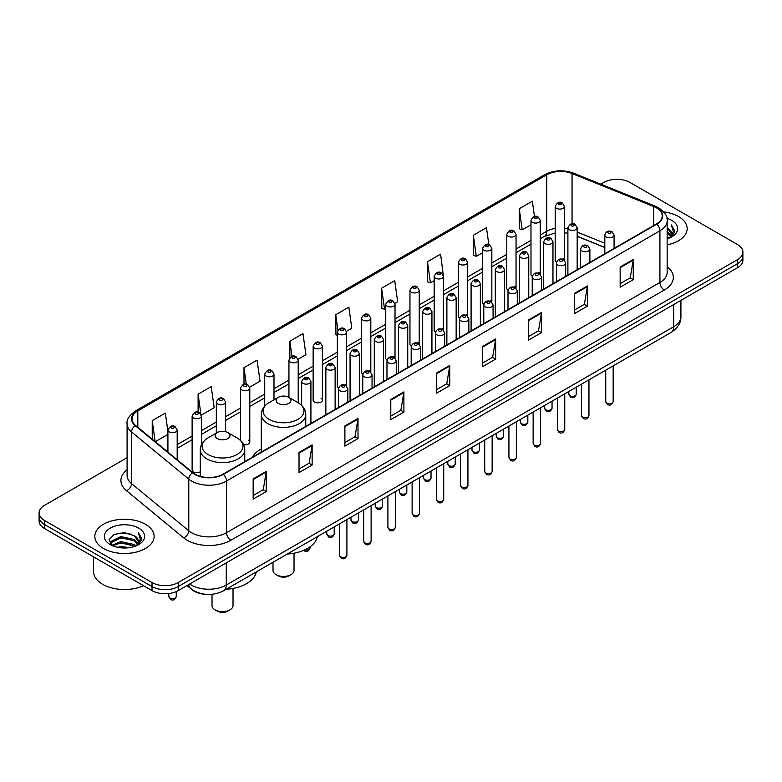 <?xml version="1.0" encoding="UTF-8"?>
<svg xmlns="http://www.w3.org/2000/svg" width="782" height="782" viewBox="0 0 782 782"><rect width="100%" height="100%" fill="white"/><g stroke="black" fill="none" stroke-linecap="round" stroke-linejoin="round"><path stroke-width="1.17" d="M261.276 449.034A32.746 18.905 0 0 0 252.244 457.304M538.896 272.488A4.633 2.678 0 0 1 540.245 274.267L540.254 220.397A4.633 2.678 180 0 1 537.39 222.87A4.633 2.678 180 0 1 532.337 222.293A4.633 2.678 180 0 1 530.988 220.397L530.988 274.384A4.633 2.678 0 0 0 532.288 276.242M516.052 288.245L516.052 234.375A4.633 2.678 180 0 1 513.188 236.848A4.633 2.678 180 0 1 508.134 236.262A4.633 2.678 180 0 1 506.775 234.375L506.775 288.353A4.633 2.678 0 0 0 508.085 290.22M490.48 300.435A4.633 2.678 0 0 1 491.839 302.214L491.839 248.353A4.633 2.678 180 0 1 488.985 250.817A4.633 2.678 180 0 1 483.931 250.24A4.633 2.678 180 0 1 482.572 248.353L482.572 302.331A4.633 2.678 0 0 0 483.882 304.188M466.277 314.413A4.633 2.678 0 0 1 467.636 316.182L467.636 262.322A4.633 2.678 180 0 1 464.772 264.795A4.633 2.678 180 0 1 459.728 264.218A4.633 2.678 180 0 1 458.369 262.322L458.369 316.309A4.633 2.678 0 0 0 459.669 318.166M442.074 328.391A4.633 2.678 0 0 1 443.423 330.16L443.433 276.3A4.633 2.678 180 0 1 440.569 278.773A4.633 2.678 180 0 1 435.525 278.187A4.633 2.678 180 0 1 434.166 276.3L434.166 330.278A4.633 2.678 0 0 0 435.466 332.145M419.23 344.139L419.23 290.269A4.633 2.678 180 0 1 416.366 292.742A4.633 2.678 180 0 1 411.312 292.165A4.633 2.678 180 0 1 409.964 290.269L409.964 344.256A4.633 2.678 0 0 0 411.264 346.113M393.669 356.338A4.633 2.678 0 0 1 395.018 358.107L395.027 304.247A4.633 2.678 180 0 1 392.163 306.72A4.633 2.678 180 0 1 387.11 306.143A4.633 2.678 180 0 1 385.751 304.247L385.751 358.234A4.633 2.678 0 0 0 387.061 360.091M369.456 370.316A4.633 2.678 0 0 1 370.815 372.085L370.815 318.225A4.633 2.678 180 0 1 367.96 320.698A4.633 2.678 180 0 1 362.907 320.112A4.633 2.678 180 0 1 361.548 318.225L361.548 372.203A4.633 2.678 0 0 0 362.858 374.07M345.253 384.285A4.633 2.678 0 0 1 346.612 386.064L346.612 332.194A4.633 2.678 180 0 1 343.748 334.667A4.633 2.678 180 0 1 338.704 334.09A4.633 2.678 180 0 1 337.345 332.194L337.345 386.181A4.633 2.678 0 0 0 338.645 388.038M322.409 400.149L322.409 346.172A4.633 2.678 180 0 1 319.545 348.645A4.633 2.678 180 0 1 314.501 348.058A4.633 2.678 180 0 1 313.142 346.172L313.142 400.149A4.633 2.678 0 0 0 314.501 402.046A4.633 2.678 0 0 0 319.545 402.622A4.633 2.678 0 0 0 322.409 400.149A4.633 2.678 0 0 0 321.05 398.263M201.385 444.811L201.385 416.044A4.633 2.678 180 0 1 198.52 418.517A4.633 2.678 180 0 1 193.477 417.94A4.633 2.678 180 0 1 192.118 416.044L192.118 470.021A4.633 2.678 0 0 0 193.477 471.917A4.633 2.678 0 0 0 200.28 471.761M563.099 258.519A4.633 2.678 0 0 1 564.448 260.289L564.457 206.428A4.633 2.678 180 0 1 561.593 208.902A4.633 2.678 180 0 1 556.549 208.315A4.633 2.678 180 0 1 555.191 206.428L555.191 260.406A4.633 2.678 0 0 0 556.491 262.273M604.818 247.532L577.175 236.36M516.042 288.235A4.633 2.678 0 0 0 514.693 286.466M419.22 344.139A4.633 2.678 0 0 0 417.871 342.36M243.564 444.587A4.633 2.678 0 0 0 249.79 442.074A4.633 2.678 0 0 0 248.432 440.188M205.989 594.34A18.533 10.704 180 0 1 192.098 589.794L186.957 585.562M127.095 457.675L44.525 505.338A18.533 10.704 0 0 0 39.1 512.904L39.1 520.978A18.533 10.704 0 0 0 44.525 528.544L152.011 590.606A18.533 10.704 0 0 0 178.228 590.606L737.475 267.727A18.533 10.704 0 0 0 742.9 260.152L742.9 256.115A18.533 10.704 0 0 1 737.475 263.69A18.533 10.704 0 0 0 742.9 256.115L742.9 252.087A18.533 10.704 0 0 0 737.475 244.512L629.989 182.46A18.533 10.704 0 0 0 603.772 182.46L600.82 184.171M39.1 512.904A18.533 10.704 0 0 0 44.525 520.48L152.011 582.531A18.533 10.704 0 0 0 178.228 582.531L178.228 586.568L737.475 263.69L178.228 586.568A18.533 10.704 0 0 1 152.011 586.568A18.533 10.704 0 0 0 178.228 586.568L178.228 590.606M44.525 520.48L44.525 524.507L152.011 586.568L44.525 524.507A18.533 10.704 0 0 1 39.1 516.941A18.533 10.704 0 0 0 44.525 524.507L44.525 528.544M678.493 216.516A29.657 17.126 0 0 0 663.674 211.873A29.657 17.126 0 0 1 678.493 216.516A29.657 17.126 0 0 1 687.173 228.627A29.657 17.126 0 0 0 678.493 216.516M145.452 524.263A29.657 17.126 0 0 0 113.136 520.548A29.657 17.126 0 0 0 94.827 536.364A29.657 17.126 0 0 0 103.507 548.475A29.657 17.126 0 0 0 135.833 552.19A29.657 17.126 0 0 0 154.142 536.364A29.657 17.126 0 0 0 145.452 524.263A29.657 17.126 0 0 0 113.136 520.548A29.657 17.126 0 0 0 94.827 536.364A29.657 17.126 0 0 0 103.507 548.475A29.657 17.126 0 0 0 135.833 552.19A29.657 17.126 0 0 0 154.142 536.364A29.657 17.126 0 0 0 145.452 524.263M656.421 207.816A19.775 11.417 180 0 1 662.217 215.881A19.775 11.417 180 0 1 656.421 223.955L223.007 474.185A19.775 11.417 180 0 1 192.831 472.66L135.609 425.486A19.775 11.417 180 0 1 132.031 418.937A19.775 11.417 180 0 1 137.828 410.863L546.745 174.777A19.775 11.417 180 0 1 572.062 173.496L653.781 206.536A19.775 11.417 180 0 1 656.421 207.816M656.772 207.611A20.264 11.701 0 0 0 654.065 206.301L572.346 173.262A20.264 11.701 0 0 0 546.393 174.572L137.476 410.658A20.264 11.701 0 0 0 135.208 425.643L192.421 472.827A20.264 11.701 0 0 0 223.359 474.391L656.772 224.16A20.264 11.701 0 0 0 656.772 207.611M253.153 478.926L253.153 499.112L266.261 491.546L266.261 471.36L253.153 478.926M253.153 495.534L263.251 489.698L266.212 472.035A4.946 2.854 -120 0 0 266.261 471.36M263.163 489.757L266.261 491.546M299.027 452.446L299.027 472.621L312.135 465.055L312.135 444.88L299.027 452.446M299.027 469.044L309.125 463.218L312.086 445.545A4.946 2.854 -120 0 0 312.135 444.88M309.037 463.267L312.135 465.055M344.901 425.955L344.901 446.141L358.009 438.575L358.009 418.39L344.901 425.955M344.901 442.553L354.999 436.727L357.961 419.064A4.946 2.854 -120 0 0 358.009 418.39M354.911 436.776L358.009 438.575M390.785 399.475L390.785 419.651L403.893 412.085L403.893 391.909L390.785 399.475M390.785 416.073L400.873 410.247L403.835 392.574A4.946 2.854 -120 0 0 403.893 391.909M400.785 410.296L403.893 412.085M620.155 267.043L620.155 287.219L633.264 279.653L633.264 259.477L620.155 267.043M620.155 283.641L630.253 277.815L633.215 260.142A4.946 2.854 -120 0 0 633.264 259.477M630.165 277.864L633.264 279.653M574.281 293.524L574.281 313.709L587.39 306.143L587.39 285.958L574.281 293.524M574.281 310.131L584.379 304.296L587.341 286.632A4.946 2.854 -120 0 0 587.39 285.958M584.291 304.354L587.39 306.143M528.407 320.014L528.407 340.19L541.515 332.624L541.515 312.448L528.407 320.014M528.407 336.612L538.505 330.786L541.467 313.113A4.946 2.854 -120 0 0 541.515 312.448M538.417 330.835L541.515 332.624M482.533 346.504L482.533 366.68L495.641 359.114L495.641 338.929L482.533 346.504M482.533 363.102L492.631 357.266L495.583 339.603A4.946 2.854 -120 0 0 495.641 338.929M492.543 357.325L495.641 359.114M436.659 372.985L436.659 393.17L449.767 385.594L449.767 365.419L436.659 372.985M436.659 389.583L446.757 383.757L449.709 366.093A4.946 2.854 -120 0 0 449.767 365.419M446.669 383.806L449.767 385.594M667.154 244.815A29.657 17.126 0 0 0 687.173 228.627A29.657 17.126 0 0 1 667.154 244.815M178.228 582.531L737.475 259.653A18.533 10.704 0 0 0 742.9 252.087M249.683 387.188L260.044 381.205L257.082 360.121L243.984 367.687L243.984 384.236M201.267 415.144L214.17 407.696L211.208 386.611L198.1 394.177L198.1 412.222M167.915 431.439L165.334 413.092L152.226 420.657L152.226 439.181M394.91 303.348L397.676 301.744L394.715 280.66L381.606 288.226L381.821 308.284M443.316 275.391L440.589 254.179L427.48 261.745L427.695 281.803M488.838 244.61L486.463 227.689L473.354 235.255L473.569 255.313M534.487 216.526L532.337 201.209L519.238 208.774L519.443 228.833M298.089 359.241L305.918 354.715L302.966 333.631L289.858 341.206L289.858 357.716M346.494 331.294L351.792 328.235L348.84 307.15L335.732 314.716L335.937 334.774M337.345 335.302L335.732 334.696M335.732 314.716L337.912 330.248M381.606 288.226L384.568 309.32L385.751 308.626M384.568 309.32L381.606 308.206M427.48 261.745L430.442 282.83L434.166 280.679M430.442 282.83L427.48 281.725M473.354 235.255L476.316 256.34L482.572 252.733M476.316 256.34L473.354 255.235M519.238 208.774L522.19 229.859L530.988 224.786M522.19 229.859L519.238 228.755M289.858 341.206L291.989 356.387M243.984 367.687L246.301 384.226M198.1 394.177L200.925 414.274M155.276 441.693L167.915 434.401M152.226 420.657L155.168 441.605M667.154 236.643L669.099 238.139M667.154 237.904L668.072 238.53M667.154 231.599L671.005 235.773M667.154 232.86L670.682 236.369M669.177 238.109A13.968 8.064 0 0 0 671.484 233.671A13.968 8.064 0 0 0 667.388 227.963L671.474 233.974M667.154 238.833A20.146 11.632 0 0 0 671.758 236.848A20.146 11.632 0 0 0 671.758 220.397A20.146 11.632 0 0 0 666.929 218.334M670.536 237.503L674.69 232.186L674.827 230.934L671.367 224.942L673.39 231.648L669.402 238.021M671.367 224.942L674.827 231.179M273.016 562.248L273.016 570.371A10.508 6.061 0 0 0 276.095 574.662L278.275 575.923A7.419 4.281 0 0 0 288.763 575.923L290.943 574.662A10.508 6.061 0 0 0 294.022 570.371L294.022 553.216M278.275 575.923L276.095 574.662A10.508 6.061 0 0 0 290.943 574.662M278.275 403.385A7.419 4.281 0 0 0 288.763 403.385A7.419 4.281 0 0 0 288.763 397.324L297.971 402.642A20.43 11.798 0 0 1 297.971 419.328A20.43 11.798 0 0 1 269.067 419.328A20.43 11.798 0 0 1 269.067 402.642C264.042 405.633 261.442 409.602 261.276 414.548A22.248 12.844 0 0 0 267.786 423.629A22.248 12.844 0 0 0 292.028 426.415A22.248 12.844 0 0 0 305.762 414.548C305.596 409.602 303.005 405.633 297.971 402.642L288.763 397.324A7.419 4.281 0 0 0 278.275 397.324A7.419 4.281 0 0 0 278.275 403.385M287.209 554.057A33.988 19.618 0 0 0 317.306 536.687M212.02 594.3L212.02 605.591A10.508 6.061 0 0 0 215.099 609.872L217.288 611.133A7.419 4.281 0 0 0 227.767 611.133L229.957 609.872A10.508 6.061 0 0 0 233.026 605.591L233.026 588.426M217.288 611.133L215.099 609.872A10.508 6.061 0 0 0 229.957 609.872M217.288 438.594A7.419 4.281 0 0 0 227.767 438.594A7.419 4.281 0 0 0 227.767 432.544L236.975 437.852A20.43 11.798 0 0 1 236.975 454.538A20.43 11.798 0 0 1 208.08 454.538A20.43 11.798 0 0 1 208.08 437.852C203.046 440.843 200.446 444.811 200.28 449.767A22.248 12.844 0 0 0 206.8 458.848A22.248 12.844 0 0 0 231.042 461.634A22.248 12.844 0 0 0 244.766 449.767C244.61 444.811 242.009 440.843 236.975 437.852L227.767 432.544A7.419 4.281 0 0 0 217.288 432.544A7.419 4.281 0 0 0 217.288 438.594M226.213 589.266A33.988 19.618 0 0 0 256.31 571.896M93.586 556.872L93.586 571.681A30.899 17.839 0 0 0 102.638 584.291A30.899 17.839 0 0 0 143.546 585.718M117.456 547.273L120.868 546.657L129.949 547.566M121.454 547.869L125.902 547.967M111.777 545.337L120.868 541.613L134.357 544.536L136.068 545.885M112.637 545.777L120.868 542.874L135.042 546.276M110.643 544.301L110.995 541.427L120.868 536.569L134.357 539.492L137.974 543.51M110.565 543.94L110.995 542.688L120.868 537.83L134.357 540.753L137.642 544.116M136.146 545.856A13.968 8.064 0 0 0 138.453 541.408A13.968 8.064 0 0 0 134.357 535.709L138.443 541.721M138.727 528.143A20.146 11.632 0 0 0 110.242 528.143A20.146 11.632 0 0 0 110.242 544.595A20.146 11.632 0 0 0 138.727 544.595A20.146 11.632 0 0 0 138.727 528.143M134.357 535.709L124.406 532.65L114.094 534.429L109.118 539.717L111.943 545.474M137.505 545.24L141.659 539.932L141.796 538.681L138.336 532.679L140.359 539.394L136.361 545.758M138.336 532.679L141.786 538.925M113.527 534.702L120.008 533.129L131.396 534.155M115.834 538.964L120.008 538.172L130.975 539.081M115.834 544.008L120.008 543.216L130.975 544.125M189.674 583.988A24.711 14.271 0 0 0 191.336 585.053A24.711 14.271 0 0 0 226.281 585.053L673.683 326.749A24.711 14.271 0 0 0 680.917 316.661C681.102 322.79 677.838 328.039 671.122 332.409L223.72 590.713A12.356 7.136 60 0 0 226.281 585.053L226.281 562.854M673.683 304.55L673.683 326.749A12.356 7.136 60 0 1 671.122 332.409M188.667 584.574A12.356 8.27 129.5 0 0 190.828 588.592L187.074 585.493M737.475 267.727L737.475 259.653M152.011 590.606L152.011 582.531M667.154 266.73A30.899 17.839 180 0 1 664.289 290.044L230.876 540.274A6.178 3.568 60 0 1 226.506 532.708L659.92 282.478A24.711 14.271 0 0 0 667.154 272.39L667.154 220.729A24.711 14.271 180 0 1 659.92 230.817A6.178 3.568 -120 0 0 656.772 224.16M230.876 540.274A30.899 17.839 180 0 1 187.181 540.274A30.899 17.839 180 0 1 183.721 537.899L126.498 490.715A30.899 17.839 180 0 1 127.095 469.787M191.551 532.708A24.711 14.271 0 0 0 226.506 532.708L226.506 481.047A24.711 14.271 180 0 1 188.785 479.141L131.562 431.967A24.711 14.271 180 0 1 127.095 423.776L127.095 475.436A24.711 14.271 0 0 0 131.562 483.628L188.785 530.802A24.711 14.271 0 0 0 191.551 532.708M667.154 220.729C667.984 216.868 665.14 212.557 658.639 207.807L655.394 206.233A6.178 2.893 112 0 0 654.065 206.301M655.394 206.233L573.675 173.193C563.441 169.577 553.724 170.105 544.526 174.777A6.178 3.568 60 0 1 546.393 174.572M137.476 410.658A6.178 3.568 -120 0 0 135.609 410.863C129.196 415.467 126.352 419.778 127.095 423.776M135.208 425.643A6.178 4.135 129.5 0 0 131.562 431.967L131.562 483.628A6.178 4.135 -50.5 0 1 126.498 490.715M573.675 173.193A6.178 2.893 112 0 0 572.346 173.262M192.421 472.827A6.178 4.135 129.5 0 0 188.785 479.141L188.785 530.802A6.178 4.135 -50.5 0 1 183.721 537.899M223.359 474.391A6.178 3.568 60 0 1 226.506 481.047L659.92 230.817L659.92 282.478A6.178 3.568 60 0 0 664.289 290.044M137.828 410.863L137.828 427.314M653.781 206.536L653.781 225.48M572.062 173.496L572.062 223.779M615.522 247.571L614.085 246.995M604.818 243.241L577.175 232.068M567.898 228.715A19.775 11.417 0 0 0 564.457 228.139M555.191 228.393A19.775 11.417 0 0 0 546.745 231.286L540.254 235.03M546.745 174.777L546.745 231.286A11.124 6.422 60 0 1 544.438 236.369L540.254 238.793M530.988 240.377L516.052 249.008M506.775 254.355L491.839 262.977M482.572 268.334L467.636 276.955M458.369 282.302L443.433 290.924M434.166 296.28L419.23 304.902M409.964 310.249L395.027 318.88M385.751 324.227L370.815 332.849M361.548 338.205L346.612 346.827M337.345 352.174L322.409 360.805M313.142 366.152L298.206 374.774M288.939 380.13L273.993 388.752M264.727 394.099L249.79 402.72M240.524 408.077L225.587 416.698M216.321 422.045L201.385 430.677M192.118 436.024L177.182 444.645M167.915 450.002L166.4 450.872M436.659 373.63L449.709 366.093M482.533 347.14L495.583 339.603M528.407 320.649L541.467 313.113M574.281 294.169L587.341 286.632M620.155 267.679L633.215 260.142M390.785 400.11L403.835 392.574M344.901 426.601L357.961 419.064M299.027 453.081L312.086 445.545M253.153 479.571L266.212 472.035M613.166 401.567C611.944 404.9 610.048 405.878 607.477 404.499L605.747 401.567A3.705 2.141 0 0 0 606.832 403.082A3.705 2.141 0 0 0 610.879 403.541A3.705 2.141 0 0 0 613.166 401.567L613.166 365.868M606.177 236.975A4.633 2.678 180 0 1 604.818 235.079C606.001 231.276 608.425 230.172 612.091 231.775L614.085 235.079A4.633 2.678 180 0 1 611.231 237.552A4.633 2.678 180 0 1 606.177 236.975M610.547 231.931A1.544 0.89 0 0 0 608.367 231.931A1.544 0.89 0 0 0 608.367 233.192A1.544 0.89 0 0 0 610.547 233.192A1.544 0.89 0 0 0 610.547 231.931M588.954 415.545C587.741 418.878 585.845 419.856 583.264 418.468L581.544 415.545A3.705 2.141 0 0 0 582.629 417.06A3.705 2.141 0 0 0 586.666 417.52A3.705 2.141 0 0 0 588.954 415.545L588.954 379.847M581.974 250.944A4.633 2.678 180 0 1 580.615 249.057C581.798 245.255 584.222 244.15 587.888 245.753L589.882 249.057A4.633 2.678 180 0 1 587.028 251.53A4.633 2.678 180 0 1 581.974 250.944M586.344 245.9A1.544 0.89 0 0 0 584.154 245.9A1.544 0.89 0 0 0 584.154 247.161A1.544 0.89 0 0 0 586.344 247.161A1.544 0.89 0 0 0 586.344 245.9M564.751 429.513C563.529 432.847 561.632 433.824 559.062 432.446L557.341 429.513A3.705 2.141 0 0 0 558.426 431.029A3.705 2.141 0 0 0 562.463 431.498A3.705 2.141 0 0 0 564.751 429.513L564.751 393.815M557.771 264.922A4.633 2.678 180 0 1 556.413 263.026C557.595 259.223 560.02 258.128 563.685 259.722L565.679 263.026A4.633 2.678 180 0 1 562.815 265.499A4.633 2.678 180 0 1 557.771 264.922M562.141 259.878A1.544 0.89 0 0 0 559.951 259.878A1.544 0.89 0 0 0 559.951 261.139A1.544 0.89 0 0 0 562.141 261.139A1.544 0.89 0 0 0 562.141 259.878M540.548 443.492C539.326 446.825 537.429 447.803 534.859 446.414L533.138 443.492A3.705 2.141 0 0 0 534.223 445.007A3.705 2.141 0 0 0 538.26 445.466A3.705 2.141 0 0 0 540.548 443.492L540.548 407.793M533.568 278.9A4.633 2.678 180 0 1 532.21 277.004C533.392 273.201 535.817 272.097 539.482 273.7L541.476 277.004A4.633 2.678 180 0 1 538.612 279.477A4.633 2.678 180 0 1 533.568 278.9M537.938 273.847A1.544 0.89 0 0 0 535.748 273.847A1.544 0.89 0 0 0 535.748 275.117A1.544 0.89 0 0 0 537.938 275.117A1.544 0.89 0 0 0 537.938 273.847M516.345 457.47C515.123 460.803 513.227 461.771 510.656 460.393L508.926 457.47A3.705 2.141 0 0 0 510.011 458.975A3.705 2.141 0 0 0 514.057 459.445A3.705 2.141 0 0 0 516.345 457.47L516.345 421.772M509.356 292.869A4.633 2.678 180 0 1 508.007 290.982C509.19 287.18 511.614 286.075 515.27 287.668L517.273 290.982A4.633 2.678 180 0 1 514.409 293.455A4.633 2.678 180 0 1 509.356 292.869M513.725 287.825A1.544 0.89 0 0 0 511.545 287.825A1.544 0.89 0 0 0 511.545 289.086A1.544 0.89 0 0 0 513.725 289.086A1.544 0.89 0 0 0 513.725 287.825M492.142 471.438C490.92 474.772 489.024 475.749 486.453 474.371L484.723 471.438A3.705 2.141 0 0 0 485.808 472.954A3.705 2.141 0 0 0 489.855 473.413A3.705 2.141 0 0 0 492.142 471.438L492.142 435.74M485.153 306.847A4.633 2.678 180 0 1 483.794 304.951C484.977 301.148 487.401 300.053 491.067 301.647L493.061 304.951A4.633 2.678 180 0 1 490.206 307.424A4.633 2.678 180 0 1 485.153 306.847M489.522 301.803A1.544 0.89 0 0 0 487.342 301.803A1.544 0.89 0 0 0 487.342 303.064A1.544 0.89 0 0 0 489.522 303.064A1.544 0.89 0 0 0 489.522 301.803M467.929 485.417C466.717 488.75 464.821 489.728 462.24 488.339L460.52 485.417A3.705 2.141 0 0 0 461.605 486.932A3.705 2.141 0 0 0 465.642 487.391A3.705 2.141 0 0 0 467.929 485.417L467.929 449.718M460.95 320.815A4.633 2.678 180 0 1 459.591 318.929C460.774 315.126 463.198 314.022 466.864 315.625L468.858 318.929A4.633 2.678 180 0 1 466.004 321.402A4.633 2.678 180 0 1 460.95 320.815M465.319 315.772A1.544 0.89 0 0 0 463.13 315.772A1.544 0.89 0 0 0 463.13 317.033A1.544 0.89 0 0 0 465.319 317.033A1.544 0.89 0 0 0 465.319 315.772M443.726 499.385C442.504 502.728 440.608 503.696 438.037 502.318L436.317 499.385A3.705 2.141 0 0 0 437.402 500.9A3.705 2.141 0 0 0 441.439 501.37A3.705 2.141 0 0 0 443.726 499.385L443.726 463.687M436.747 334.794A4.633 2.678 180 0 1 435.388 332.907C436.571 329.105 438.995 328 442.661 329.593L444.655 332.907A4.633 2.678 180 0 1 441.791 335.37A4.633 2.678 180 0 1 436.747 334.794M441.116 329.75A1.544 0.89 0 0 0 438.927 329.75A1.544 0.89 0 0 0 438.927 331.011A1.544 0.89 0 0 0 441.116 331.011A1.544 0.89 0 0 0 441.116 329.75M419.523 513.363C418.302 516.697 416.405 517.674 413.834 516.296L412.114 513.363A3.705 2.141 0 0 0 413.199 514.879A3.705 2.141 0 0 0 417.236 515.338A3.705 2.141 0 0 0 419.523 513.363L419.523 477.665M412.544 348.772A4.633 2.678 180 0 1 411.185 346.876C412.368 343.073 414.792 341.969 418.458 343.572L420.452 346.876A4.633 2.678 180 0 1 417.588 349.349A4.633 2.678 180 0 1 412.544 348.772M416.914 343.728A1.544 0.89 0 0 0 414.724 343.728A1.544 0.89 0 0 0 414.724 344.989A1.544 0.89 0 0 0 416.914 344.989A1.544 0.89 0 0 0 416.914 343.728M395.321 527.342C394.099 530.675 392.202 531.652 389.632 530.264L387.901 527.342A3.705 2.141 0 0 0 388.986 528.847A3.705 2.141 0 0 0 393.033 529.316A3.705 2.141 0 0 0 395.321 527.342L395.321 491.643M388.331 362.74A4.633 2.678 180 0 1 386.973 360.854C388.165 357.051 390.589 355.947 394.245 357.55L396.249 360.854A4.633 2.678 180 0 1 393.385 363.327A4.633 2.678 180 0 1 388.331 362.74M392.701 357.697A1.544 0.89 0 0 0 390.521 357.697A1.544 0.89 0 0 0 390.521 358.958A1.544 0.89 0 0 0 392.701 358.958A1.544 0.89 0 0 0 392.701 357.697M371.118 541.31C369.896 544.643 367.999 545.621 365.429 544.243L363.698 541.31A3.705 2.141 0 0 0 364.783 542.825A3.705 2.141 0 0 0 368.83 543.294A3.705 2.141 0 0 0 371.118 541.31L371.118 505.612M364.129 376.719A4.633 2.678 180 0 1 362.77 374.822C363.953 371.02 366.377 369.925 370.042 371.518L372.037 374.822A4.633 2.678 180 0 1 369.182 377.295A4.633 2.678 180 0 1 364.129 376.719M368.498 371.675A1.544 0.89 0 0 0 366.318 371.675A1.544 0.89 0 0 0 366.318 372.936A1.544 0.89 0 0 0 368.498 372.936A1.544 0.89 0 0 0 368.498 371.675M346.905 555.288C345.693 558.622 343.797 559.599 341.216 558.211L339.496 555.288A3.705 2.141 0 0 0 340.581 556.804A3.705 2.141 0 0 0 344.618 557.263A3.705 2.141 0 0 0 346.905 555.288L346.905 519.59M339.926 390.697A4.633 2.678 180 0 1 338.567 388.801C339.75 384.998 342.174 383.894 345.84 385.497L347.834 388.801A4.633 2.678 180 0 1 344.979 391.274A4.633 2.678 180 0 1 339.926 390.697M344.295 385.643A1.544 0.89 0 0 0 342.105 385.643A1.544 0.89 0 0 0 342.105 386.914A1.544 0.89 0 0 0 344.295 386.914A1.544 0.89 0 0 0 344.295 385.643M569.912 395.741A3.705 2.141 0 0 0 573.959 396.2A3.705 2.141 0 0 0 576.246 394.226C575.024 397.559 573.128 398.537 570.557 397.158L568.827 394.226A3.705 2.141 0 0 0 569.912 395.741M577.175 269.712L577.175 227.738A4.633 2.678 180 0 1 574.311 230.211A4.633 2.678 180 0 1 569.257 229.634A4.633 2.678 180 0 1 567.898 227.738L567.898 275.068M571.447 225.851A1.544 0.89 0 0 0 573.626 225.851A1.544 0.89 0 0 0 573.626 224.59A1.544 0.89 0 0 0 571.447 224.59A1.544 0.89 0 0 0 571.447 225.851M545.709 409.719A3.705 2.141 0 0 0 549.746 410.179A3.705 2.141 0 0 0 552.043 408.204C550.821 411.537 548.925 412.515 546.354 411.127L544.624 408.204A3.705 2.141 0 0 0 545.709 409.719M552.962 283.69L552.962 241.716A4.633 2.678 180 0 1 550.108 244.189A4.633 2.678 180 0 1 545.054 243.603A4.633 2.678 180 0 1 543.695 241.716L543.695 289.037M547.244 239.82A1.544 0.89 0 0 0 549.423 239.82A1.544 0.89 0 0 0 549.423 238.559A1.544 0.89 0 0 0 547.244 238.559A1.544 0.89 0 0 0 547.244 239.82M521.506 423.688A3.705 2.141 0 0 0 525.543 424.157A3.705 2.141 0 0 0 527.83 422.172C526.609 425.506 524.722 426.483 522.141 425.105L520.421 422.172A3.705 2.141 0 0 0 521.506 423.688M528.759 297.659L528.759 255.685A4.633 2.678 180 0 1 525.905 258.158A4.633 2.678 180 0 1 520.851 257.581A4.633 2.678 180 0 1 519.492 255.685L519.492 303.015M523.031 253.798A1.544 0.89 0 0 0 525.221 253.798A1.544 0.89 0 0 0 525.221 252.537A1.544 0.89 0 0 0 523.031 252.537A1.544 0.89 0 0 0 523.031 253.798M497.303 437.666A3.705 2.141 0 0 0 501.34 438.125A3.705 2.141 0 0 0 503.628 436.151C502.406 439.484 500.509 440.462 497.938 439.073L496.218 436.151A3.705 2.141 0 0 0 497.303 437.666M504.556 311.637L504.556 269.663A4.633 2.678 180 0 1 501.692 272.136A4.633 2.678 180 0 1 496.648 271.559A4.633 2.678 180 0 1 495.289 269.663L495.289 316.984M498.828 267.776A1.544 0.89 0 0 0 501.018 267.776A1.544 0.89 0 0 0 501.018 266.515A1.544 0.89 0 0 0 498.828 266.515A1.544 0.89 0 0 0 498.828 267.776M473.1 451.634A3.705 2.141 0 0 0 477.137 452.104A3.705 2.141 0 0 0 479.425 450.129C478.203 453.462 476.306 454.44 473.736 453.052L472.005 450.129A3.705 2.141 0 0 0 473.1 451.634M480.353 325.615L480.353 283.641A4.633 2.678 180 0 1 477.489 286.114A4.633 2.678 180 0 1 472.436 285.528A4.633 2.678 180 0 1 471.087 283.641L471.087 330.962M474.625 281.745A1.544 0.89 0 0 0 476.805 281.745A1.544 0.89 0 0 0 476.805 280.484A1.544 0.89 0 0 0 474.625 280.484A1.544 0.89 0 0 0 474.625 281.745M448.888 465.613A3.705 2.141 0 0 0 452.934 466.082A3.705 2.141 0 0 0 455.222 464.097C454 467.431 452.104 468.408 449.533 467.03L447.803 464.097A3.705 2.141 0 0 0 448.888 465.613M456.15 339.584L456.15 297.61A4.633 2.678 180 0 1 453.286 300.083A4.633 2.678 180 0 1 448.233 299.506A4.633 2.678 180 0 1 446.874 297.61L446.874 344.94M450.422 295.723A1.544 0.89 0 0 0 452.602 295.723A1.544 0.89 0 0 0 452.602 294.462A1.544 0.89 0 0 0 450.422 294.462A1.544 0.89 0 0 0 450.422 295.723M424.685 479.591A3.705 2.141 0 0 0 428.722 480.05A3.705 2.141 0 0 0 431.019 478.076C429.797 481.409 427.901 482.386 425.33 480.998L423.6 478.076A3.705 2.141 0 0 0 424.685 479.591M431.938 353.562L431.938 311.588A4.633 2.678 180 0 1 429.083 314.061A4.633 2.678 180 0 1 424.03 313.484A4.633 2.678 180 0 1 422.671 311.588L422.671 358.909M426.219 309.692A1.544 0.89 0 0 0 428.399 309.692A1.544 0.89 0 0 0 428.399 308.431A1.544 0.89 0 0 0 426.219 308.431A1.544 0.89 0 0 0 426.219 309.692M400.482 493.559A3.705 2.141 0 0 0 404.519 494.029A3.705 2.141 0 0 0 406.806 492.044C405.584 495.387 403.688 496.355 401.117 494.977L399.397 492.044A3.705 2.141 0 0 0 400.482 493.559M407.735 367.53L407.735 325.566A4.633 2.678 180 0 1 404.88 328.029A4.633 2.678 180 0 1 399.827 327.453A4.633 2.678 180 0 1 398.468 325.566L398.468 372.887M402.007 323.67A1.544 0.89 0 0 0 404.196 323.67A1.544 0.89 0 0 0 404.196 322.409A1.544 0.89 0 0 0 402.007 322.409A1.544 0.89 0 0 0 402.007 323.67M376.279 507.538A3.705 2.141 0 0 0 380.316 507.997A3.705 2.141 0 0 0 382.603 506.022C381.381 509.356 379.485 510.333 376.914 508.955L375.194 506.022A3.705 2.141 0 0 0 376.279 507.538M383.532 381.508L383.532 339.535A4.633 2.678 180 0 1 380.668 342.008A4.633 2.678 180 0 1 375.624 341.431A4.633 2.678 180 0 1 374.265 339.535L374.265 386.855M377.804 337.648A1.544 0.89 0 0 0 379.993 337.648A1.544 0.89 0 0 0 379.993 336.387A1.544 0.89 0 0 0 377.804 336.387A1.544 0.89 0 0 0 377.804 337.648M352.076 521.516A3.705 2.141 0 0 0 356.113 521.975A3.705 2.141 0 0 0 358.4 520.001C357.178 523.334 355.282 524.311 352.711 522.923L350.981 520.001A3.705 2.141 0 0 0 352.076 521.516M359.329 395.487L359.329 353.513A4.633 2.678 180 0 1 356.465 355.986A4.633 2.678 180 0 1 351.411 355.399A4.633 2.678 180 0 1 350.062 353.513L350.062 400.834M353.601 351.617A1.544 0.89 0 0 0 355.781 351.617A1.544 0.89 0 0 0 355.781 350.356A1.544 0.89 0 0 0 353.601 350.356A1.544 0.89 0 0 0 353.601 351.617M327.863 535.484A3.705 2.141 0 0 0 331.91 535.953A3.705 2.141 0 0 0 334.197 533.969C332.976 537.302 331.079 538.28 328.508 536.902L326.778 533.969A3.705 2.141 0 0 0 327.863 535.484M335.126 409.455L335.126 367.481A4.633 2.678 180 0 1 332.262 369.954A4.633 2.678 180 0 1 327.208 369.378A4.633 2.678 180 0 1 325.85 367.481L325.85 414.812M329.398 365.595A1.544 0.89 0 0 0 331.578 365.595A1.544 0.89 0 0 0 331.578 364.334A1.544 0.89 0 0 0 329.398 364.334A1.544 0.89 0 0 0 329.398 365.595M304.716 549.883A3.705 2.141 0 0 0 309.995 547.947C308.773 551.281 306.876 552.258 304.306 550.87L303.621 550.372M310.913 423.433L310.913 381.46A4.633 2.678 180 0 1 308.059 383.933A4.633 2.678 180 0 1 303.005 383.356A4.633 2.678 180 0 1 301.647 381.46L301.647 405.399M305.195 379.573A1.544 0.89 0 0 0 307.375 379.573A1.544 0.89 0 0 0 307.375 378.312A1.544 0.89 0 0 0 305.195 378.312A1.544 0.89 0 0 0 305.195 379.573M558.729 204.532A1.544 0.89 0 0 0 560.919 204.532A1.544 0.89 0 0 0 560.919 203.271A1.544 0.89 0 0 0 558.729 203.271A1.544 0.89 0 0 0 558.729 204.532M534.526 218.51A1.544 0.89 0 0 0 536.706 218.51A1.544 0.89 0 0 0 536.706 217.249A1.544 0.89 0 0 0 534.526 217.249A1.544 0.89 0 0 0 534.526 218.51M510.323 232.479A1.544 0.89 0 0 0 512.503 232.479A1.544 0.89 0 0 0 512.503 231.218A1.544 0.89 0 0 0 510.323 231.218A1.544 0.89 0 0 0 510.323 232.479M486.111 246.457A1.544 0.89 0 0 0 488.3 246.457A1.544 0.89 0 0 0 488.3 245.196A1.544 0.89 0 0 0 486.111 245.196A1.544 0.89 0 0 0 486.111 246.457M461.908 260.435A1.544 0.89 0 0 0 464.097 260.435A1.544 0.89 0 0 0 464.097 259.174A1.544 0.89 0 0 0 461.908 259.174A1.544 0.89 0 0 0 461.908 260.435M437.705 274.404A1.544 0.89 0 0 0 439.895 274.404A1.544 0.89 0 0 0 439.895 273.143A1.544 0.89 0 0 0 437.705 273.143A1.544 0.89 0 0 0 437.705 274.404M413.502 288.382A1.544 0.89 0 0 0 415.682 288.382A1.544 0.89 0 0 0 415.682 287.121A1.544 0.89 0 0 0 413.502 287.121A1.544 0.89 0 0 0 413.502 288.382M389.299 302.36A1.544 0.89 0 0 0 391.479 302.36A1.544 0.89 0 0 0 391.479 301.09A1.544 0.89 0 0 0 389.299 301.09A1.544 0.89 0 0 0 389.299 302.36M365.086 316.329A1.544 0.89 0 0 0 367.276 316.329A1.544 0.89 0 0 0 367.276 315.068A1.544 0.89 0 0 0 365.086 315.068A1.544 0.89 0 0 0 365.086 316.329M340.884 330.307A1.544 0.89 0 0 0 343.073 330.307A1.544 0.89 0 0 0 343.073 329.046A1.544 0.89 0 0 0 340.884 329.046A1.544 0.89 0 0 0 340.884 330.307M316.681 344.276A1.544 0.89 0 0 0 318.87 344.276A1.544 0.89 0 0 0 318.87 343.015A1.544 0.89 0 0 0 316.681 343.015A1.544 0.89 0 0 0 316.681 344.276M298.206 402.779L298.206 360.15A4.633 2.678 180 0 1 295.342 362.613A4.633 2.678 180 0 1 290.288 362.037A4.633 2.678 180 0 1 288.939 360.15L288.939 397.422M292.478 358.254A1.544 0.89 0 0 0 294.658 358.254A1.544 0.89 0 0 0 294.658 356.993A1.544 0.89 0 0 0 292.478 356.993A1.544 0.89 0 0 0 292.478 358.254M273.993 399.798L273.993 374.119A4.633 2.678 180 0 1 271.139 376.592A4.633 2.678 180 0 1 266.085 376.015A4.633 2.678 180 0 1 264.727 374.119L264.727 406.073M268.275 372.232A1.544 0.89 0 0 0 270.455 372.232A1.544 0.89 0 0 0 270.455 370.971A1.544 0.89 0 0 0 268.275 370.971A1.544 0.89 0 0 0 268.275 372.232M249.79 442.074L249.79 388.097A4.633 2.678 180 0 1 246.936 390.57A4.633 2.678 180 0 1 241.882 389.983A4.633 2.678 180 0 1 240.524 388.097L240.524 440.481M244.062 386.2A1.544 0.89 0 0 0 246.252 386.2A1.544 0.89 0 0 0 246.252 384.94A1.544 0.89 0 0 0 244.062 384.94A1.544 0.89 0 0 0 244.062 386.2M225.587 431.674L225.587 402.065A4.633 2.678 180 0 1 222.723 404.538A4.633 2.678 180 0 1 217.679 403.962A4.633 2.678 180 0 1 216.321 402.065L216.321 433.101M219.859 400.179A1.544 0.89 0 0 0 222.049 400.179A1.544 0.89 0 0 0 222.049 398.918A1.544 0.89 0 0 0 219.859 398.918A1.544 0.89 0 0 0 219.859 400.179M195.656 414.147A1.544 0.89 0 0 0 197.846 414.147A1.544 0.89 0 0 0 197.846 412.886A1.544 0.89 0 0 0 195.656 412.886A1.544 0.89 0 0 0 195.656 414.147M169.919 598.015A3.705 2.141 0 0 0 173.966 598.484A3.705 2.141 0 0 0 176.253 596.51C175.031 599.843 173.135 600.811 170.564 599.432L168.834 596.51A3.705 2.141 0 0 0 169.919 598.015M177.182 459.757L177.182 430.022A4.633 2.678 180 0 1 174.318 432.495A4.633 2.678 180 0 1 169.264 431.908A4.633 2.678 180 0 1 167.915 430.022L167.915 452.113M171.454 428.125A1.544 0.89 0 0 0 173.633 428.125A1.544 0.89 0 0 0 173.633 426.864A1.544 0.89 0 0 0 171.454 426.864A1.544 0.89 0 0 0 171.454 428.125M223.72 590.713C213.779 595.708 203.838 595.708 193.887 590.713L190.828 588.592M680.917 316.661L680.917 300.376M544.526 174.777L135.609 410.863M567.898 233.261L564.457 232.801M555.191 233.007L544.438 236.369M530.988 244.14L516.052 252.762M506.775 258.119L491.839 266.74M482.572 272.087L467.636 280.718M458.369 286.065L443.433 294.687M434.166 300.044L419.23 308.665M409.964 314.012L395.027 322.634M385.751 327.99L370.815 336.612M361.548 341.969L346.612 350.59M337.345 355.937L322.409 364.559M313.142 369.915L298.206 378.537M288.939 383.884L273.993 392.515M264.727 397.862L249.79 406.484M240.524 411.84L225.587 420.462M216.321 425.809L201.385 434.43M192.118 439.787L177.182 448.409M604.818 247.405L577.175 236.223M305.762 426.405L305.762 414.548M261.276 452.094L261.276 414.548M278.275 397.324L269.067 402.642M244.766 461.624L244.766 449.767M200.28 476.355L200.28 449.767M217.288 432.544L208.08 437.852M110.516 544.155L110.516 543.314M605.747 401.567L605.747 370.15M604.818 253.749L604.818 235.079M614.085 248.402L614.085 235.079M581.544 415.545L581.544 384.128M580.615 267.727L580.615 249.057M589.882 262.371L589.882 249.057M557.341 429.513L557.341 398.097M556.413 281.696L556.413 263.026M565.679 276.349L565.679 263.026M533.138 443.492L533.138 412.075M532.21 295.674L532.21 277.004M541.476 290.317L541.476 277.004M508.926 457.47L508.926 426.043M508.007 309.643L508.007 290.982M517.273 304.296L517.273 290.982M484.723 471.438L484.723 440.022M483.794 323.621L483.794 304.951M493.061 318.274L493.061 304.951M460.52 485.417L460.52 454M459.591 337.599L459.591 318.929M468.858 332.242L468.858 318.929M436.317 499.385L436.317 467.968M435.388 351.568L435.388 332.907M444.655 346.221L444.655 332.907M412.114 513.363L412.114 481.947M411.185 365.546L411.185 346.876M420.452 360.199L420.452 346.876M387.901 527.342L387.901 495.925M386.973 379.524L386.973 360.854M396.249 374.167L396.249 360.854M363.698 541.31L363.698 509.893M362.77 393.493L362.77 374.822M372.037 388.146L372.037 374.822M339.496 555.288L339.496 523.872M338.567 407.471L338.567 388.801M347.834 402.114L347.834 388.801M576.246 394.226L576.246 387.188M577.175 227.738L575.171 224.434C572.483 222.489 570.058 223.593 567.898 227.738M568.827 394.226L568.827 391.469M552.043 408.204L552.043 401.156M552.962 241.716L550.968 238.412C548.28 236.467 545.856 237.572 543.695 241.716M544.624 408.204L544.624 405.438M527.83 422.172L527.83 415.134M528.759 255.685L526.765 252.381C524.077 250.445 521.653 251.54 519.492 255.685M520.421 422.172L520.421 419.416M503.628 436.151L503.628 429.103M504.556 269.663L502.562 266.359C499.874 264.414 497.45 265.518 495.289 269.663M496.218 436.151L496.218 433.384M479.425 450.129L479.425 443.081M480.353 283.641L478.349 280.337C475.661 278.392 473.247 279.497 471.087 283.641M472.005 450.129L472.005 447.363M455.222 464.097L455.222 457.059M456.15 297.61L454.147 294.306C451.458 292.37 449.034 293.465 446.874 297.61M447.803 464.097L447.803 461.341M431.019 478.076L431.019 471.028M431.938 311.588L429.944 308.284C427.255 306.339 424.831 307.443 422.671 311.588M423.6 478.076L423.6 475.309M406.806 492.044L406.806 485.006M407.735 325.566L405.741 322.252C403.053 320.317 400.628 321.422 398.468 325.566M399.397 492.044L399.397 489.288M382.603 506.022L382.603 498.984M383.532 339.535L381.538 336.231C378.85 334.285 376.425 335.39 374.265 339.535M375.194 506.022L375.194 503.266M358.4 520.001L358.4 512.953M359.329 353.513L357.325 350.209C354.637 348.264 352.223 349.368 350.062 353.513M350.981 520.001L350.981 517.234M334.197 533.969L334.197 526.931M335.126 367.481L333.122 364.177C330.434 362.242 328.01 363.337 325.85 367.481M326.778 533.969L326.778 531.213M309.995 547.947L309.995 546.853M310.913 381.46L308.919 378.156C306.231 376.21 303.807 377.315 301.647 381.46M564.457 206.428L562.463 203.115C559.775 201.179 557.351 202.284 555.191 206.428M540.254 220.397L538.251 217.093C535.562 215.158 533.138 216.252 530.988 220.397M516.052 234.375L514.048 231.071C511.36 229.126 508.935 230.231 506.775 234.375M491.839 248.353L489.845 245.04C487.157 243.104 484.732 244.209 482.572 248.353M467.636 262.322L465.642 259.018C462.954 257.073 460.53 258.177 458.369 262.322M443.433 276.3L441.439 272.996C438.751 271.051 436.327 272.156 434.166 276.3M419.23 290.269L417.226 286.965C414.538 285.029 412.114 286.124 409.964 290.269M395.027 304.247L393.023 300.943C390.335 298.998 387.911 300.102 385.751 304.247M370.815 318.225L368.821 314.911C366.132 312.976 363.708 314.081 361.548 318.225M346.612 332.194L344.618 328.89C341.93 326.954 339.505 328.049 337.345 332.194M322.409 346.172L320.415 342.868C317.727 340.923 315.302 342.027 313.142 346.172M298.206 360.15L296.202 356.836C293.514 354.901 291.09 355.996 288.939 360.15M273.993 374.119L271.999 370.815C269.311 368.869 266.887 369.974 264.727 374.119M249.79 388.097L247.796 384.793C245.108 382.848 242.684 383.952 240.524 388.097M225.587 402.065L223.593 398.761C220.905 396.826 218.481 397.921 216.321 402.065M201.385 416.044L199.39 412.74C196.702 410.794 194.278 411.899 192.118 416.044M176.253 596.51L176.253 591.593M177.182 430.022L175.178 426.708C172.49 424.773 170.065 425.877 167.915 430.022M168.834 596.51L168.834 593.518"/></g></svg>
